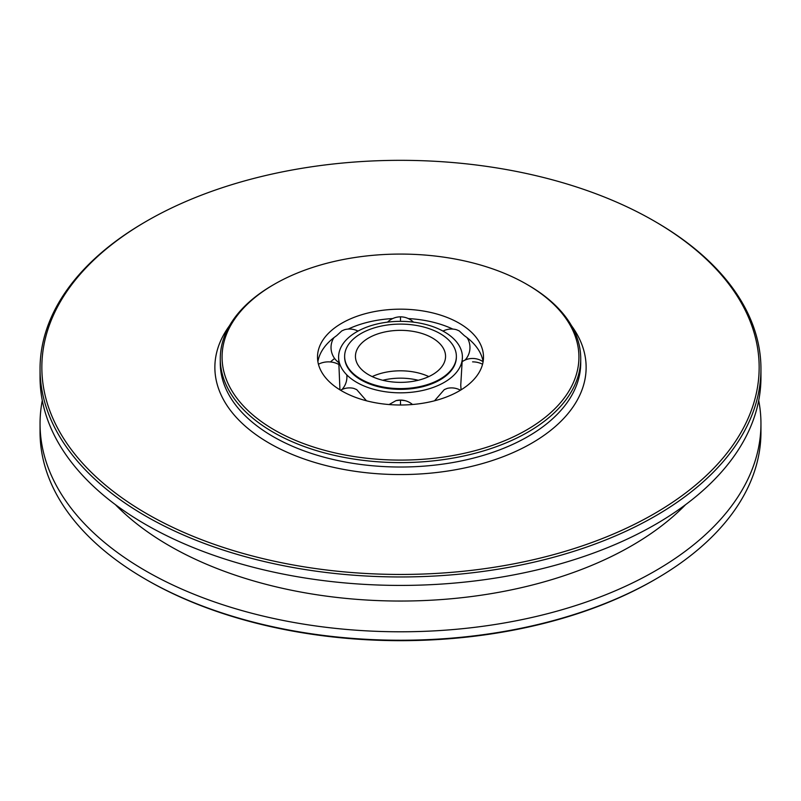 <?xml version="1.0" encoding="UTF-8"?>
<svg xmlns="http://www.w3.org/2000/svg" width="801" height="801" viewBox="0 0 801 801"><rect width="100%" height="100%" fill="white"/><g stroke="black" fill="none" stroke-linecap="round" stroke-linejoin="round"><path stroke-width="1.2" d="M146.893 220.976L145.622 221.717A360.45 208.1 0 0 0 40.05 368.86L40.05 377.321A360.45 208.1 0 0 0 145.622 524.465A360.45 208.1 0 0 0 538.442 569.581A360.45 208.1 0 0 0 760.95 377.321L760.95 368.86A360.45 208.1 0 0 0 655.378 221.717A360.45 208.1 0 0 0 655.378 221.707L654.107 220.976A358.648 207.059 0 0 0 146.893 220.976A358.648 207.059 0 0 0 146.893 513.801A358.648 207.059 0 0 0 654.097 513.811A358.648 207.059 0 0 0 654.107 220.976L655.378 221.717M40.05 368.86A360.45 208.1 0 0 0 145.622 516.014A360.45 208.1 0 0 0 538.442 561.121A360.45 208.1 0 0 0 760.95 368.86M274.332 284.255L273.061 284.986A180.225 104.05 0 0 0 220.275 358.558A180.225 104.05 0 0 0 273.061 432.139A180.225 104.05 0 0 0 469.466 454.688A180.225 104.05 0 0 0 580.725 358.558A180.225 104.05 0 0 0 527.939 284.986L526.668 284.255A178.423 103.009 0 0 0 526.668 284.245A178.423 103.009 0 0 0 274.332 284.255A178.423 103.009 0 0 0 274.332 429.927A178.423 103.009 0 0 0 526.668 429.927A178.423 103.009 0 0 0 526.668 284.255L527.939 284.986M341.817 390.968A82.994 47.92 180 0 1 317.506 357.086A82.994 47.92 180 0 1 368.74 312.821A82.994 47.92 180 0 1 459.183 323.204A82.994 47.92 180 0 1 483.494 357.086A82.994 47.92 180 0 1 432.26 401.361A82.994 47.92 180 0 1 341.817 390.968M442.993 331.093A18.493 18.493 0 0 1 456.51 329.732L459.183 330.883L464.39 335.689A82.994 47.92 180 0 1 483.113 361.682M366.468 400.79L356.725 389.626L353.752 388.385A18.493 18.493 0 0 0 340.545 390.217M467.333 359.228A82.994 47.92 0 0 0 466.362 358.488M400.5 405.006L400.5 400.1L395.964 400.65L389.086 404.555M395.964 400.65A18.493 18.493 0 0 1 412.495 404.505A18.493 18.493 0 0 0 405.036 400.65L400.5 400.1M460.455 390.217A18.493 18.493 0 0 0 447.248 388.385L444.275 389.626L434.532 400.79M462.407 357.086A61.907 35.745 0 0 0 444.275 331.814A61.907 35.745 0 0 0 376.81 324.065A61.907 35.745 0 0 0 338.593 357.086A61.907 35.745 0 0 0 356.725 382.367A61.907 35.745 0 0 0 424.19 390.107A61.907 35.745 0 0 0 462.407 357.086L460.755 385.161L461.066 389.847M339.934 389.847L338.593 357.086M317.887 361.682A82.994 47.92 180 0 1 336.61 335.689L341.817 330.883L344.49 329.732A18.493 18.493 0 0 1 358.007 331.093M338.593 362.442A18.493 18.493 0 0 1 333.246 338.753L334.027 337.581M334.638 358.488A82.994 47.92 0 0 0 330.443 361.952M318.438 364.245A18.493 15.099 0 0 1 328.41 361.862A18.493 15.099 0 0 1 338.593 364.355M428.815 376.59A45.056 26.012 0 0 0 372.185 376.59M432.36 337.962A45.056 26.012 180 0 1 445.556 356.355A45.056 26.012 180 0 1 417.742 380.385A45.056 26.012 180 0 1 368.64 374.748A45.056 26.012 180 0 1 355.444 356.355A45.056 26.012 180 0 1 383.258 332.325A45.056 26.012 180 0 1 432.36 337.962M360.991 379.163A55.87 32.26 0 0 0 421.877 386.152A55.87 32.26 0 0 0 456.37 356.355A55.87 32.26 0 0 0 440.009 333.546A55.87 32.26 0 0 0 379.123 326.558A55.87 32.26 0 0 0 344.63 356.355A55.87 32.26 0 0 0 360.991 379.163M456.37 356.725A55.87 32.26 180 0 1 456.37 357.086A55.87 32.26 180 0 1 421.877 386.893A55.87 32.26 180 0 1 360.991 379.894A55.87 32.26 180 0 1 344.63 357.086A55.87 32.26 180 0 1 344.63 356.725M408.3 318.568A82.994 47.92 180 0 1 444.425 325.617A82.994 47.92 180 0 1 452.835 329.081M348.165 329.081A82.994 47.92 180 0 1 356.575 325.617A82.994 47.92 180 0 1 392.7 318.568M466.973 337.581L467.754 338.753A18.493 18.493 0 0 1 465.061 360.07M382.758 380.265A45.056 26.012 180 0 1 418.242 380.265M42.293 400.5A360.45 208.1 0 0 0 40.05 423.679L40.05 432.139A360.45 208.1 0 0 0 145.622 579.283L146.893 580.024A358.648 207.059 0 0 0 654.107 580.024L655.378 579.283A360.45 208.1 0 0 0 760.95 432.139L760.95 423.679A360.45 208.1 0 0 0 758.707 400.5M146.893 580.024L145.622 579.283A360.45 208.1 0 0 0 145.622 579.293A360.45 208.1 0 0 0 655.378 579.283M40.05 423.679A360.45 208.1 0 0 0 145.622 570.833A360.45 208.1 0 0 0 538.442 615.949A360.45 208.1 0 0 0 760.95 423.679M115.434 504.68A326.878 188.716 0 0 0 169.361 545.771A326.878 188.716 0 0 0 685.566 504.68M229.537 325.637A185.632 107.174 0 0 0 269.236 443.173A185.632 107.174 0 0 0 504.209 456.28A185.632 107.174 0 0 0 571.463 325.637M220.275 358.558L220.275 362.973A180.225 104.05 0 0 0 273.061 436.555A180.225 104.05 0 0 0 469.466 459.103A180.225 104.05 0 0 0 580.725 362.973L580.725 358.558M482.562 364.245A18.493 15.099 180 0 0 472.59 361.862M413.456 322.142A18.493 18.493 0 0 0 400.5 316.846L400.5 320.24M483.103 361.742A18.493 18.493 0 0 0 462.407 361.521M400.5 316.846A18.493 18.493 0 0 0 387.544 322.142M456.37 357.086L456.37 356.355M344.63 357.086L344.63 356.355M341.997 389.496A18.493 18.493 0 0 0 346.783 374.858"/></g></svg>
